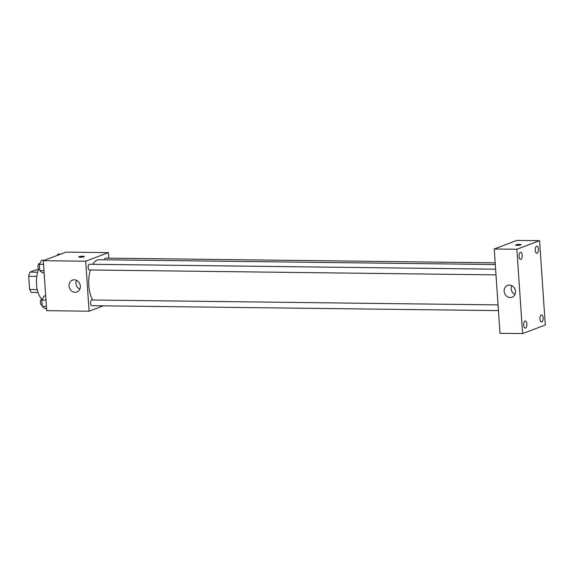 <?xml version="1.0" encoding="UTF-8"?>
<svg xmlns="http://www.w3.org/2000/svg" width="574" height="574" viewBox="0 0 574 574"><rect width="100%" height="100%" fill="white"/><g stroke="black" fill="none" stroke-linecap="round" stroke-linejoin="round"><path stroke-width="0.86" d="M37.231 289.526L29.597 289.44L28.7 276.288A12.269 5.553 90.7 0 1 30.078 272.098L36.054 269.837L38.279 269.866M29.597 289.44A12.269 5.553 90.7 0 0 31.462 292.396L38.006 292.475M36.786 276.388L28.7 276.288M37.583 272.191L30.078 272.098M38.602 268.991A19.014 8.603 90.7 0 0 42.218 299.334M103.255 305.827L89.099 311.187L46.716 310.67L43.308 260.704L66.01 252.115L108.4 252.625L108.773 258.156M495.305 264.521L99.015 259.721A22.185 10.038 90.7 0 0 92.809 264.298M90.398 269.974A22.185 10.038 90.7 0 0 92.766 300.001M89.099 311.187L85.698 261.213L108.4 252.625M495.62 269.177L89.451 264.262A2.856 1.292 90.7 0 0 88.123 267.097A2.856 1.292 90.7 0 0 89.379 269.967L496.008 274.881M495.19 262.835L105.681 258.121A2.856 1.292 90.7 0 0 104.482 259.792M498.447 310.613L91.818 305.691A2.856 1.292 -89.3 0 1 90.563 303.072A2.856 1.292 -89.3 0 1 91.661 300.03A2.856 1.292 -89.3 0 1 91.883 299.987L498.053 304.902M85.698 261.213L43.308 260.704M75.108 292.288A6.336 5.568 69.3 0 1 69.181 287.007A6.336 5.568 69.3 0 1 72.439 280.119A6.336 5.568 69.3 0 1 79.886 284.073A6.336 5.568 69.3 0 1 76.923 291.972A6.336 5.568 69.3 0 1 75.108 292.288M79.033 256.7A2.77 0.43 176.1 0 1 82.132 256.269A2.77 0.43 176.1 0 1 84.27 256.542A2.77 0.43 176.1 0 1 81.537 257.166A2.77 0.43 176.1 0 1 78.738 256.922A2.77 0.43 176.1 0 1 79.033 256.7M78.738 256.922A2.77 0.43 176.1 0 1 79.033 256.707A2.77 0.43 176.1 0 1 82.125 256.269A2.77 0.43 176.1 0 1 84.27 256.542M79.815 289.167A6.336 5.568 69.3 0 1 76.464 280.306M499.99 333.322L494.243 248.994L516.944 240.406L539.553 240.678L545.3 325.006L522.598 333.594L499.99 333.322M522.598 333.594L516.851 249.267L539.553 240.678M516.851 249.267L494.243 248.994M515.545 245.048A2.77 0.43 176.1 0 1 515.839 244.825A2.77 0.43 176.1 0 1 518.932 244.395A2.77 0.43 176.1 0 1 521.077 244.668A2.77 0.43 176.1 0 1 518.344 245.285A2.77 0.43 176.1 0 1 515.545 245.041A2.77 0.43 176.1 0 1 515.839 244.825A2.77 0.43 176.1 0 1 518.932 244.395A2.77 0.43 176.1 0 1 521.077 244.668M515.488 291.377A6.336 5.568 69.3 0 1 512.08 297.239A6.336 5.568 69.3 0 1 504.632 293.278A6.336 5.568 69.3 0 1 507.588 285.386A6.336 5.568 69.3 0 1 515.488 291.377M519.025 256.456A3.559 1.614 90.7 0 0 520.575 259.412A3.559 1.614 90.7 0 0 520.855 259.362A3.559 1.614 90.7 0 0 522.225 255.559A3.559 1.614 90.7 0 0 520.661 252.295A3.559 1.614 90.7 0 0 519.025 256.456M523.703 325.164A3.559 1.614 90.7 0 0 525.26 328.12A3.559 1.614 90.7 0 0 525.54 328.07A3.559 1.614 90.7 0 0 526.91 324.267A3.559 1.614 90.7 0 0 525.346 321.002A3.559 1.614 90.7 0 0 523.703 325.164M539.94 319.022A3.559 1.614 90.7 0 0 541.49 321.985A3.559 1.614 90.7 0 0 541.77 321.928A3.559 1.614 90.7 0 0 543.14 318.125A3.559 1.614 90.7 0 0 541.576 314.861A3.559 1.614 90.7 0 0 539.94 319.022M535.255 250.314A3.559 1.614 90.7 0 0 536.805 253.278A3.559 1.614 90.7 0 0 537.085 253.22A3.559 1.614 90.7 0 0 538.455 249.417A3.559 1.614 90.7 0 0 536.891 246.153A3.559 1.614 90.7 0 0 535.255 250.314M514.964 294.433A6.336 5.568 69.3 0 1 511.613 285.572M46.573 308.597L44.951 308.575L42.254 306.358L41.823 300.051L44.09 295.954L45.712 295.976M46.429 306.408L42.254 306.358M45.999 300.102L41.823 300.051M42.189 299.384L41.73 299.377A2.856 1.292 90.7 0 0 40.402 302.218A2.856 1.292 90.7 0 0 41.658 305.081L42.167 305.088M44.141 272.865L42.519 272.851L39.821 270.634L39.391 264.32L41.658 260.23L44.471 260.259M43.99 270.684L39.821 270.634M43.559 264.37L39.391 264.32M39.757 263.66L39.297 263.653A2.856 1.292 90.7 0 0 37.97 266.487A2.856 1.292 90.7 0 0 39.226 269.357L39.728 269.364M57.12 255.48L57.888 254.088L60.708 254.124"/></g></svg>
